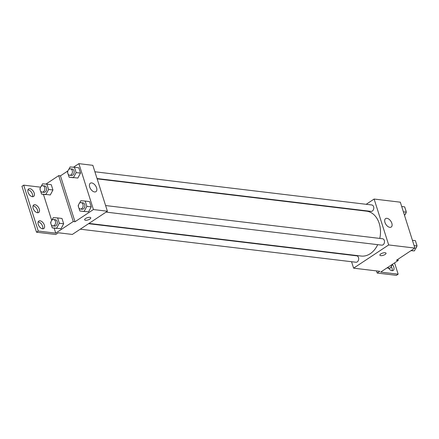 <?xml version="1.0" encoding="UTF-8"?>
<svg xmlns="http://www.w3.org/2000/svg" width="439" height="439" viewBox="0 0 439 439"><rect width="100%" height="100%" fill="white"/><g stroke="black" fill="none" stroke-linecap="round" stroke-linejoin="round"><path stroke-width="0.66" d="M366.197 204.294L374.121 199.048L400.33 202.187L414.888 248.079L396.472 260.272L398.222 260.481L380.684 272.092L398.157 274.188L396.401 275.346L377.183 273.042L379.812 271.302L353.609 268.163L351.562 261.715M357.472 210.072L357.889 209.798M97.03 178.525L371.032 211.373A3.227 2.36 -83.2 0 0 373.759 208.448A3.227 2.36 -83.2 0 0 371.8 204.969L94.89 171.77M349.422 254.96L349.312 254.625M374.121 199.048L388.68 244.94L353.609 268.163M80.26 229.191L355.93 262.242A3.227 2.36 -83.2 0 0 358.658 259.317A3.227 2.36 -83.2 0 0 356.698 255.833L88.568 223.692M106.073 212.103L381.743 245.149A3.227 2.36 -83.2 0 0 384.471 242.229A3.227 2.36 -83.2 0 0 382.512 238.745L105.607 205.551M88.985 223.413L361.176 256.047A22.603 16.528 -83.2 0 0 370.242 253.704A22.603 16.528 -83.2 0 0 377.705 244.666M379.801 238.421A22.603 16.528 -83.2 0 0 366.554 211.164L97.14 178.865M389.821 227.342A5.076 2.941 -123.5 0 1 385.365 223.451A5.076 2.941 -123.5 0 1 385.59 218.6A5.076 2.941 -123.5 0 1 390.842 221.207A5.076 2.941 -123.5 0 1 391.193 227.062A5.076 2.941 -123.5 0 1 389.821 227.342M388.68 244.94L414.888 248.079M385.146 252.743A3.227 1.163 -17.6 0 1 386.029 253.221A3.227 1.163 -17.6 0 1 383.307 255.3A3.227 1.163 -17.6 0 1 379.883 255.169A3.227 1.163 -17.6 0 1 381.612 253.468A3.227 1.163 -17.6 0 1 385.146 252.743M379.883 255.169A3.227 1.163 162.4 0 0 383.307 255.3A3.227 1.163 162.4 0 0 386.029 253.215M376.508 270.907L377.183 273.042M394.573 262.895L398.157 274.188M391.231 266.506A4.516 2.618 -123.5 0 1 392.137 270.704M397.86 259.35L398.222 260.481M392.417 264.563A4.516 2.618 -123.5 0 1 393.223 270.44A4.516 2.618 -123.5 0 1 392.005 270.687A4.516 2.618 -123.5 0 1 388.52 268.075M73.5 167.21L78.872 163.654L92.848 165.327L107.401 211.219L72.331 234.442L58.354 232.763L55.726 234.508L36.508 232.204L21.95 186.312L23.706 185.154L40.597 187.179M78.872 163.654L93.425 209.546L75.014 221.733L60.456 175.841L58.711 175.633L45.941 184.089M60.456 175.841L67.891 170.925M88.557 211.85L91.224 206.879L89.545 201.578L91.224 206.879L88.557 211.85L79.843 211L78.877 207.96M80.507 173.103L78.828 167.802L80.507 173.103L77.84 178.075L80.507 173.103L76.139 172.582L73.478 177.554L69.126 177.224L68.16 174.184M73.494 177.746L69.126 177.224M94.566 191.947A5.076 2.941 -123.5 0 1 90.116 188.057A5.076 2.941 -123.5 0 1 90.335 183.206A5.076 2.941 -123.5 0 1 95.587 185.812A5.076 2.941 -123.5 0 1 95.938 191.667A5.076 2.941 -123.5 0 1 94.566 191.947M93.425 209.546L107.401 211.219M89.896 217.349A3.227 1.163 -17.6 0 1 90.774 217.826A3.227 1.163 -17.6 0 1 88.052 219.906A3.227 1.163 -17.6 0 1 84.628 219.774A3.227 1.163 -17.6 0 1 86.362 218.073A3.227 1.163 -17.6 0 1 89.896 217.349M75.014 221.733L73.269 221.525L55.731 233.136L38.259 231.04L36.508 232.204M84.628 219.774A3.227 1.163 162.4 0 0 88.052 219.906A3.227 1.163 162.4 0 0 90.774 217.821M38.259 231.04L23.706 185.154M33.062 205.858A4.516 2.618 -123.5 0 1 36.651 208.443A4.516 2.618 -123.5 0 1 37.628 212.75M38.16 221.92A4.516 2.618 -123.5 0 1 38.292 221.931A4.516 2.618 -123.5 0 1 41.798 224.587A4.516 2.618 -123.5 0 1 42.726 228.812M27.97 189.796A4.516 2.618 -123.5 0 1 28.101 189.807A4.516 2.618 -123.5 0 1 31.608 192.463A4.516 2.618 -123.5 0 1 32.535 196.688M73.269 221.525L58.711 175.633M52.949 189.983L51.27 184.687L52.949 189.983L50.282 194.954L52.949 189.983L48.581 189.461L45.914 194.433L41.568 194.104L40.602 191.064M45.936 194.631L41.568 194.104M63.666 223.758L61.981 218.463L63.666 223.758L60.999 228.73L63.666 223.758L59.298 223.237L56.631 228.209L52.279 227.879L51.319 224.839M56.647 228.406L52.279 227.879M55.731 233.136L54.134 228.104M51.687 220.389L43.423 194.329M37.496 212.739A4.516 2.618 -123.5 0 1 33.534 209.277A4.516 2.618 -123.5 0 1 33.732 204.958A4.516 2.618 -123.5 0 1 38.407 207.279A4.516 2.618 -123.5 0 1 38.714 212.492A4.516 2.618 -123.5 0 1 37.496 212.739M40.042 220.773A4.516 2.618 -123.5 0 1 44.01 224.236A4.516 2.618 -123.5 0 1 43.812 228.554A4.516 2.618 -123.5 0 1 39.137 226.233A4.516 2.618 -123.5 0 1 38.824 221.02A4.516 2.618 -123.5 0 1 40.042 220.773M29.852 188.649A4.516 2.618 -123.5 0 1 33.819 192.112A4.516 2.618 -123.5 0 1 33.622 196.431A4.516 2.618 -123.5 0 1 28.947 194.109A4.516 2.618 -123.5 0 1 28.634 188.896A4.516 2.618 -123.5 0 1 29.852 188.649M68.753 169.487L70.114 166.952L74.46 167.281L76.139 172.582M67.694 172.708L67.447 171.923L67.787 171.287M69.664 175.243L71.409 175.452A3.227 2.36 -83.2 0 0 74.136 172.532A3.227 2.36 -83.2 0 0 72.177 169.048L70.432 168.839A3.227 2.36 -83.2 0 0 69.137 169.174A3.227 2.36 -83.2 0 0 67.688 172.653A3.227 2.36 -83.2 0 0 69.664 175.243A3.227 2.36 -83.2 0 0 72.391 172.324A3.227 2.36 -83.2 0 0 70.432 168.839M73.478 177.554L77.84 178.075M74.46 167.281L78.828 167.802M79.47 203.262L80.825 200.727L85.177 201.057L86.856 206.357L84.189 211.329M78.411 206.484L78.158 205.699L78.504 205.062M80.375 209.019L82.126 209.233A3.227 2.36 -83.2 0 0 84.848 206.308A3.227 2.36 -83.2 0 0 82.894 202.823L81.144 202.615A3.227 2.36 -83.2 0 0 79.854 202.95A3.227 2.36 -83.2 0 0 78.405 206.429A3.227 2.36 -83.2 0 0 80.375 209.019A3.227 2.36 -83.2 0 0 83.103 206.1A3.227 2.36 -83.2 0 0 81.144 202.615M79.843 211L84.211 211.521M85.177 201.057L89.545 201.578M86.856 206.357L91.224 206.879M41.195 186.366L42.556 183.837L46.902 184.161L48.581 189.461M40.136 189.588L39.889 188.808L40.229 188.166M42.106 192.128L43.851 192.337A3.227 2.36 -83.2 0 0 46.578 189.412A3.227 2.36 -83.2 0 0 44.619 185.933L42.874 185.724A3.227 2.36 -83.2 0 0 41.579 186.054A3.227 2.36 -83.2 0 0 40.13 189.533A3.227 2.36 -83.2 0 0 42.106 192.128A3.227 2.36 -83.2 0 0 44.827 189.204A3.227 2.36 -83.2 0 0 42.874 185.724M45.914 194.433L50.282 194.954M46.902 184.161L51.27 184.687M51.912 220.142L53.267 217.612L57.613 217.936L59.298 223.237M50.847 223.363L50.6 222.584L50.94 221.947M52.817 225.904L54.562 226.112A3.227 2.36 -83.2 0 0 57.289 223.193A3.227 2.36 -83.2 0 0 55.33 219.709L53.585 219.5A3.227 2.36 -83.2 0 0 52.29 219.835A3.227 2.36 -83.2 0 0 50.842 223.308A3.227 2.36 -83.2 0 0 52.817 225.904A3.227 2.36 -83.2 0 0 55.544 222.979A3.227 2.36 -83.2 0 0 53.585 219.5M56.631 228.209L60.999 228.73M57.613 217.936L61.981 218.463M401.696 206.511L404.654 206.862L406.333 212.163L404.549 215.494M403.381 211.807L406.333 212.163M405.027 214.605A3.227 2.36 -83.2 0 0 405.993 212.8M406.086 211.378A3.227 2.36 -83.2 0 0 405.62 209.902M412.413 240.287L415.371 240.638L417.05 245.939L414.383 250.91L410.997 250.658M411.189 250.526L414.383 250.91M414.092 245.582L417.05 245.939M415.744 248.381A3.227 2.36 -83.2 0 0 416.71 246.575M416.803 245.154A3.227 2.36 -83.2 0 0 416.331 243.678M392.395 264.338L390.32 268.213L386.929 267.955M387.127 267.828L390.32 268.213M391.676 265.677A3.227 2.36 -83.2 0 0 392.537 264.24"/></g></svg>
